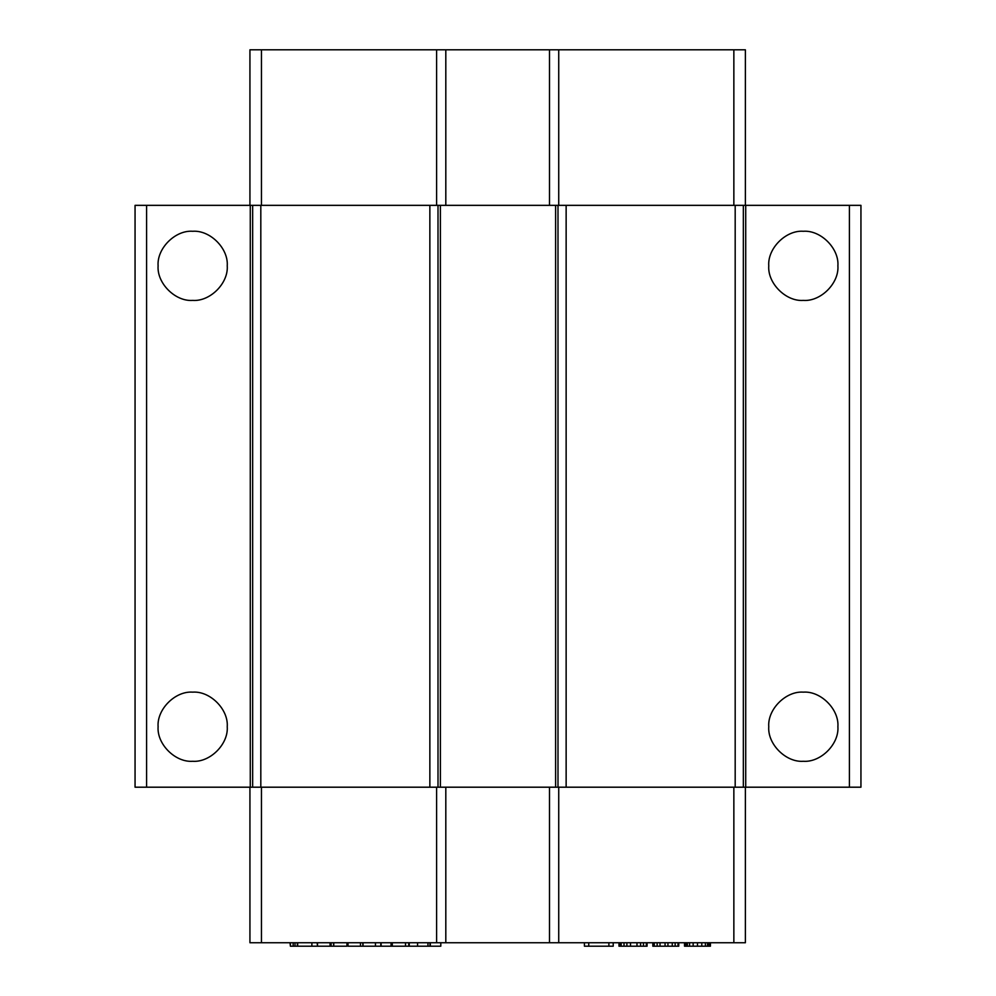 <?xml version="1.0" encoding="UTF-8"?>
<svg xmlns="http://www.w3.org/2000/svg" width="996" height="996" viewBox="0 0 996 996"><rect width="100%" height="100%" fill="white"/><g stroke="black" fill="none" stroke-linecap="round" stroke-linejoin="round"><path stroke-width="1.49" d="M745.382 205.35L745.382 49.8L249.934 49.8L249.934 205.35M249.934 787.201L249.934 942.739L745.382 942.739L745.382 787.201M549.506 49.8L549.506 205.35M558.731 205.35L558.731 49.8M445.81 205.35L445.81 49.8M436.597 49.8L436.597 205.35M733.853 49.8L733.853 205.35M261.462 205.35L261.462 49.8M417.573 942.739L417.573 946.2L440.805 946.2L440.805 942.739M409.256 942.739L409.256 946.2L417.573 946.2M588.736 942.739L588.736 946.2L613.212 946.2L613.212 942.739M584.415 942.739L584.415 946.2L588.736 946.2M640.577 942.739L640.577 946.2L647.064 946.2L647.064 942.739M636.979 942.739L636.979 946.2L640.577 946.2M626.895 942.739L626.895 946.2L636.979 946.2M624.019 942.739L624.019 946.2L626.895 946.2M672.263 942.739L672.263 946.2L678.749 946.2L678.749 942.739M667.943 942.739L667.943 946.2L672.263 946.2M708.99 942.739L708.99 946.2L710.434 946.2L710.434 942.739M707.558 942.739L707.558 946.2L708.99 946.2M436.597 942.739L436.597 787.201M261.462 787.201L261.462 942.739M445.81 787.201L445.81 942.739M290.384 942.739L290.384 946.2L297.343 946.2L297.343 942.739M348.027 942.739L348.027 946.2L347.654 942.739M660.024 942.739L660.024 946.2L667.943 946.2M657.148 942.739L657.148 946.2L660.024 946.2M653.55 942.739L653.55 946.2L652.828 946.2L652.828 942.739M317.5 942.739L317.5 946.2L330.05 946.2L330.05 942.739M317.151 942.739L317.5 946.2M375.455 942.739L375.455 946.2L405.497 946.2L405.497 942.739M363.03 942.739L363.03 946.2L375.455 946.2M311.885 942.739L311.885 946.2L297.343 946.2M297.692 942.739L297.692 946.2M380.821 942.739L380.821 946.2M362.669 942.739L363.03 946.2M619.699 942.739L619.699 946.2L624.019 946.2M618.977 942.739L618.977 946.2L619.699 946.2M709.712 942.739L709.712 946.2M360.452 942.739L360.452 946.2L348.027 946.2M404.787 946.2L409.256 946.2M630.505 942.739L630.505 946.2M701.794 942.739L701.794 946.2L707.558 946.2M697.474 942.739L697.474 946.2L701.794 946.2M733.853 942.739L733.853 787.201M290.01 942.739L290.384 946.2M311.885 946.2L317.151 946.2M608.892 942.739L608.892 946.2M621.143 942.739L621.143 946.2M705.392 942.739L705.392 946.2M685.236 942.739L685.236 946.2L684.513 946.2L684.513 942.739M360.452 946.2L362.669 946.2M430.322 942.739L430.322 946.2M654.26 942.739L654.26 946.2L657.148 946.2M653.55 946.2L654.26 946.2M549.506 942.739L549.506 787.201M346.969 942.739L346.969 946.2L333.76 946.2L333.76 942.739M392.287 942.739L392.287 946.2M391.938 942.739L391.938 946.2M678.027 942.739L678.027 946.2M693.154 942.739L693.154 946.2L697.474 946.2M689.556 942.739L689.556 946.2L693.154 946.2M333.411 942.739L333.76 946.2M331.083 942.739L331.083 946.2L333.411 946.2M391.055 942.739L391.055 946.2M429.973 942.739L429.973 946.2M675.151 942.739L675.151 946.2M427.956 942.739L427.956 946.2M643.466 942.739L643.466 946.2M685.945 942.739L685.945 946.2L689.556 946.2M685.236 946.2L685.945 946.2M558.731 787.201L558.731 942.739M295.015 942.739L295.015 946.2M665.067 942.739L665.067 946.2M381.119 942.739L381.119 946.2M408.92 942.739L408.92 946.2M646.342 942.739L646.342 946.2M687.389 942.739L687.389 946.2M329.365 946.2L331.083 946.2M146.586 205.35L135.058 205.35L135.058 787.201L252.66 787.201L252.66 205.35L146.586 205.35L146.586 787.201M252.66 205.35L260.815 205.35L260.815 787.201L252.66 787.201M429.861 205.35L438.003 205.35L438.003 787.201L429.861 787.201L429.861 205.35L260.815 205.35M735.185 787.201L735.185 205.35L743.34 205.35L743.34 787.201L557.997 787.201L557.997 205.35L438.003 205.35M557.997 205.35L566.139 205.35L566.139 787.201M735.185 205.35L566.139 205.35M743.34 787.201L860.942 787.201L860.942 205.35L743.34 205.35M438.003 787.201L557.997 787.201M429.861 787.201L260.815 787.201M849.414 787.201L849.414 205.35M440.394 205.35L440.394 787.201M250.282 787.201L250.282 205.35M768.763 265.832C767.443 248.427 785.919 229.952 803.324 231.271C820.729 229.952 839.217 248.427 837.897 265.832C839.217 283.238 820.741 301.713 803.324 300.406C785.931 301.713 767.443 283.25 768.763 265.832M768.763 726.707C767.443 709.301 785.919 690.826 803.324 692.145C820.729 690.826 839.217 709.301 837.897 726.707C839.217 744.112 820.741 762.587 803.324 761.28C785.931 762.587 767.443 744.124 768.763 726.707M745.718 205.35L745.718 787.201M158.103 265.832C156.783 248.427 175.259 229.952 192.676 231.271C210.069 229.952 228.557 248.427 227.237 265.832C228.557 283.238 210.081 301.713 192.676 300.406C175.271 301.713 156.783 283.25 158.103 265.832M158.103 726.707C156.783 709.301 175.259 690.826 192.676 692.145C210.069 690.826 228.557 709.301 227.237 726.707C228.557 744.112 210.081 762.587 192.676 761.28C175.271 762.587 156.783 744.124 158.103 726.707M555.606 787.201L555.606 205.35M293.173 942.739L293.173 946.2M408.771 942.739L408.771 946.2"/></g></svg>

